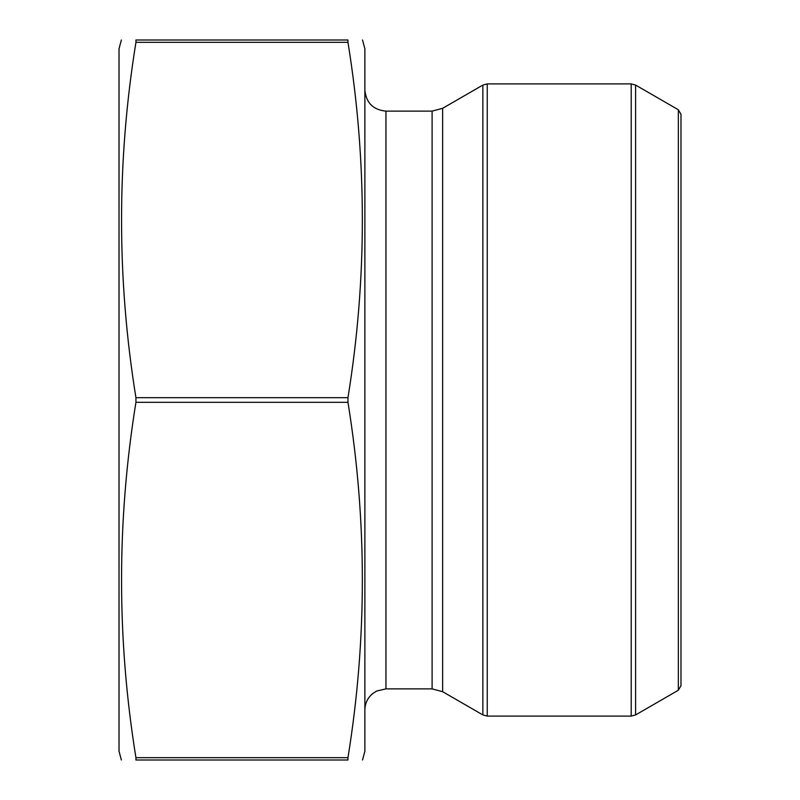 <?xml version="1.0" encoding="UTF-8"?>
<svg xmlns="http://www.w3.org/2000/svg" width="800" height="800" viewBox="0 0 800 800"><rect width="100%" height="100%" fill="white"/><g stroke="black" fill="none" stroke-linecap="round" stroke-linejoin="round"><path stroke-width="1.2" d="M135.94 757.68L347.96 757.68L347.96 760C367.13 760 367.13 760 347.96 760L135.94 760C116.77 760 116.77 760 135.94 760L135.94 757.68C116.76 639.23 116.76 520.77 135.94 402.32L135.94 397.68C116.76 279.23 116.76 160.77 135.94 42.32L135.94 40C116.77 40 116.77 40 135.94 40L347.96 40C367.13 40 367.13 40 347.96 40L347.96 42.32L135.94 42.32M347.96 757.68C367.14 639.23 367.14 520.77 347.96 402.32L347.96 397.68L135.94 397.68M347.96 397.68C367.14 279.23 367.14 160.77 347.96 42.32M347.96 402.32L135.94 402.32M487.25 83.9L487.25 716.1L482.86 714.92L442.65 691.7L442.65 108.3L482.86 85.08L487.25 83.9L631.21 83.9L635.6 85.08L635.6 714.92L631.21 716.1L631.21 83.9M635.6 714.92L678.34 690.24L678.34 109.76L635.6 85.08M678.34 109.76L680.98 114.32L680.98 685.68L678.34 690.24M442.65 108.3L432.11 111.12L385.95 111.12C373.15 109.87 366.13 102.85 364.88 90.05M362.53 760L364.88 751.22L364.88 48.78L362.53 40M680.98 147.04L680.98 652.96M121.38 760L119.02 751.22L119.02 48.78L121.38 40M482.86 714.92L482.86 85.08M442.65 691.7L432.11 688.88L432.11 111.12M432.11 688.88L385.95 688.88L385.95 111.12M487.25 716.1L631.21 716.1M385.95 688.88L376.68 691.03L372.65 693.61C367.61 697.89 365.02 703.34 364.88 709.95"/></g></svg>
